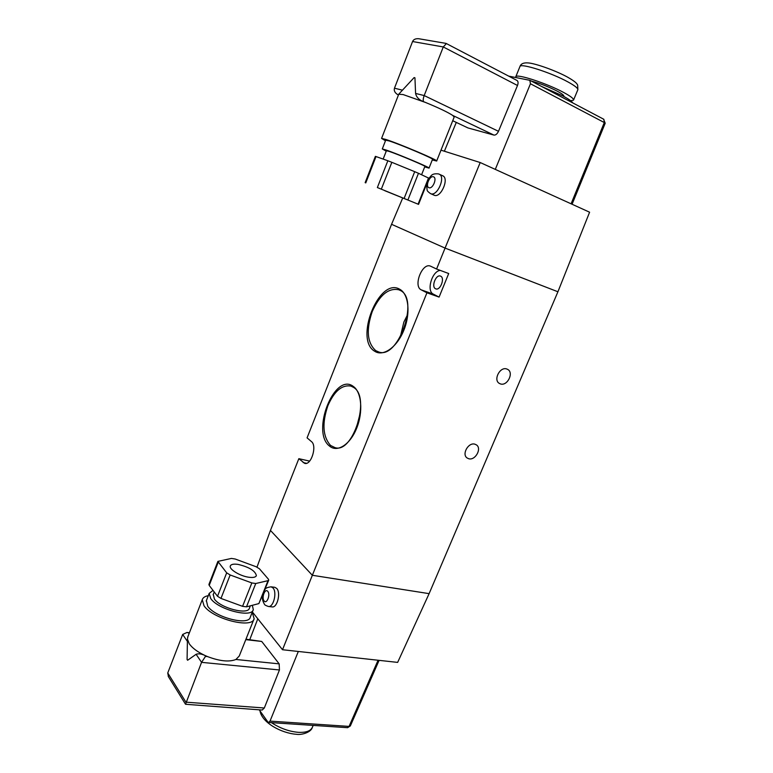 <?xml version="1.0" encoding="UTF-8"?>
<svg xmlns="http://www.w3.org/2000/svg" width="773" height="773" viewBox="0 0 773 773"><rect width="100%" height="100%" fill="white"/><g stroke="black" fill="none" stroke-linecap="round" stroke-linejoin="round"><path stroke-width="1.16" d="M506.759 368.992L507.668 369.388C514.19 372.663 507.31 386.461 500.44 383.91L499.406 383.447C492.961 380.113 499.938 366.363 506.759 368.992M474.902 444.185L476.39 444.871C482.139 448.417 475.279 460.795 468.728 458.737L467.124 457.983C461.462 454.379 468.399 442.04 474.902 444.185M435.537 288.744L435.798 288.86C440.272 290.841 445.2 277.99 440.649 276.174L440.446 276.087C435.962 274.096 431.034 286.841 435.537 288.744M360.46 412.193L356.015 429.373M407.642 314.553L403.864 322.061L400.24 337.221M406.356 321.916L403.545 330.535M406.26 322.331L403.709 330.139M256.994 567.111L270.453 530.423L312.34 575.276L426.938 292.803L421.237 289.856C412.975 286.271 422.174 262.434 430.435 266.115L436.581 269.033L445.074 248.094L557.922 291.769L429.112 593.645L312.34 575.276L270.453 530.423L298.842 458.679L304.717 463.385C311.219 465.51 317.307 445.837 311.451 441.596L307.074 437.856L391.563 224.305L445.074 248.094L391.563 224.305L402.704 198.023M309.606 461.114L298.842 458.679M440.233 270.395C431.981 271.052 426.165 291.131 433.344 294.136L439.093 297.093L448.707 273.536L436.581 269.033M439.093 297.093L426.938 292.803M248.79 577.238C253.177 577.817 255.708 577.286 256.375 575.624C255.303 570.832 249.206 567.082 238.065 564.396C233.601 563.768 231.021 564.3 230.306 565.991C228.876 569.247 240.045 576.088 248.79 577.238M213.271 594.408L214.411 599.065C220.585 608.187 248.307 615.269 249.408 608.119L250.317 605.839M213.01 590.379L209.174 593.422L210.729 598.563C218.179 609.675 251.979 618.303 253.293 609.607L252.346 605.307M206.391 600.563L207.724 606.254C215.116 617.482 248.906 626.014 250.278 617.183L253.109 610.071M208.304 595.664C204.942 596.312 202.932 597.655 202.255 599.684L204.024 605.771C212.672 619.009 252.568 629.087 254.143 618.68L252.211 612.303M187.887 636.662L187.424 639.029L189.23 643.754C192.235 648.006 197.434 651.89 204.835 655.407L207.551 656.596C219.735 661.205 229.195 662.171 235.929 659.475L239.263 655.997L253.921 619.231M189.269 633.106L186.979 632.469L182.679 634.449L167.751 672.974L185.926 702.164L264.318 708L262.192 710.039L185.539 704.271L201.56 662.345L196.11 654.296C198.323 653.427 201.231 653.794 204.835 655.407L205.502 656.383L207.551 656.596M235.929 659.475L279.169 663.862L279.449 669.969L201.56 662.345L205.502 656.383M282.512 649.726L312.34 575.276L429.112 593.645L397.651 662.393L282.512 649.726L252.356 611.955M249.785 639.619L257.805 618.777M259.245 709.827L267.844 721.963L268.608 722.455L270.019 721.112L298.32 651.465M279.169 663.862L261.718 641.455L245.785 639.648M264.318 708L279.449 669.969M245.969 639.184L261.718 641.455M350.034 724.977L350.333 725.953L349.067 726.407L378.074 660.239M196.11 654.296L187.626 660.248L187.105 659.466M167.751 672.974L168.427 676.675M218.189 562.309L209.203 585.412L217.522 596.273L226.682 572.841L230.161 574.977L251.834 582.939L255.747 583.518L268.018 580.658L268.733 580.136L268.357 579.122L259.409 568.754L256.027 566.706L235.243 559.034L231.427 558.425L217.88 561.401L226.682 572.841M230.161 574.977L220.972 598.437L242.577 606.332L251.834 582.939M255.747 583.518L246.49 606.844L258.878 603.587L268.018 580.658M220.972 598.437L217.522 596.273M209.203 585.412L208.942 584.369M268.704 580.223L258.878 603.587M246.49 606.844L242.577 606.332M276.734 588.437L274.792 587.296L271.072 586.823L273.004 587.963C277.275 592.282 273.478 607.588 268.405 606.476L272.144 606.902C277.227 608.022 281.024 592.756 276.734 588.437M442.407 175.655L442.687 175.771C449.567 178.331 440.832 198.371 434.233 195.25L433.914 195.105M570.648 100.712L573.498 100.181C574.078 98.886 570.793 96.316 563.652 92.46C546.936 83.368 516.451 73.445 515.794 76.749L515.813 77.542M563.797 96.441L563.846 96.325C564.213 95.456 562 93.726 557.198 91.137C548.444 86.692 539.834 83.339 531.389 81.088M572.725 102.886C571.991 101.369 568.638 99.021 562.667 95.833L541.274 86.305M384.732 190.67L405.593 199.105L384.732 190.67M386.423 150.706L389.312 151.45C398.597 154.542 426.773 166.417 424.889 166.427L421.585 174.756M386.249 151.16L382.287 148.957L385.746 149.904C396.984 153.634 431.363 168.118 429.025 168.118L424.706 166.881M385.708 140.184L389.234 140.966C400.549 144.541 434.928 159.151 432.513 159.335L429.044 168.07M385.466 140.783L381.572 138.406L385.65 139.391C398.926 143.565 439.547 160.832 436.658 161.026L432.281 159.943M398.742 94.248L403.11 94.557L425.546 102.471C438.745 107.901 447.799 112.22 452.707 115.428L454.176 117.09L436.687 160.958M446.35 43.626L443.277 46.95L424.184 95.562L415.584 93.436C416.289 96.857 418.608 99.475 422.541 101.263L425.546 102.471M398.24 94.934L398.24 94.934C395.013 93.098 393.757 90.847 394.462 88.199L412.56 41.529L443.277 46.95L517.495 85.484L498.488 131.313L424.184 95.562C423.131 98.529 422.937 100.519 423.585 101.534M480.197 162.533L445.074 248.094L557.922 291.769L589.596 212.208L480.197 162.533L440.987 150.155M456.283 122.424L444.378 151.228M508.702 76.131L529.824 80.315L530.452 83.764L495.29 169.384M452.707 115.428L493.947 135.091L467.974 127.941L452.727 120.723L467.974 127.941M517.495 85.484C518.393 83.078 518.239 81.407 517.04 80.489L446.147 43.443M493.947 135.091C495.667 135.246 497.184 133.99 498.488 131.313M572.078 204.246L605.201 123.226L604.302 122.549L571.092 203.801M415.584 93.436L414.937 77.783L414.106 77.59M412.56 41.529C413.526 39.394 415.623 38.466 418.85 38.747L419.063 38.785M365.764 182.911L376.016 156.552L387.843 160.755L377.369 187.549L418.551 204.372L377.369 187.549M381.331 189.153L391.843 162.32L414.705 171.674L404.115 198.41M407.902 199.956L418.483 173.287L428.503 178.032L418.077 204.169M418.483 173.287L414.705 171.674M418.551 204.372L428.947 178.283L428.503 178.032M376.016 156.552L375.378 156.368M391.843 162.32L387.843 160.755M399.854 290.242L398.858 289.788C388.597 287.682 379.727 294.919 372.248 311.509C366.006 329.829 367.175 342.883 375.765 350.652L378.644 351.928C398.23 359.976 419.874 298.165 399.902 290.271L398.858 289.788M374.721 351.271C354.073 339.743 378.934 276.927 399.622 289.199C408.656 293.759 410.83 313.2 403.854 330.216C397.013 347.309 383.186 356.962 374.721 351.271M353.454 387.292L350.932 386.075C341.985 384.587 334.313 391.09 327.916 405.603C321.887 423.353 322.776 436.629 330.564 445.451L334.999 447.625C352.952 453.925 370.972 397.158 353.57 387.408L350.932 386.075M329.54 446.089C310.698 432.078 334.545 371.658 353.377 386.481C361.619 392.143 363.31 411.961 356.653 428.271C350.101 444.678 337.241 452.794 329.54 446.089M306.504 463.307L303.142 462.554M433.344 294.136L421.237 289.856M271.41 722.639C280.126 728.321 289.16 731.558 298.513 732.35C306.243 732.678 310.901 730.91 312.485 727.045L313.162 725.403M270.019 721.112L349.067 726.407L347.599 727.683L350.333 725.953L379.099 660.355M187.385 641.406L182.679 634.449M267.777 591.374C265.062 587.857 261.264 597.838 264.124 600.959C266.82 604.563 270.676 594.466 267.777 591.374M426.512 184.38L427.131 190.129C427.14 190.873 428.271 192.033 430.532 193.608L430.687 193.675C437.276 196.786 446.011 176.688 439.141 174.147L438.871 174.031M433.479 176.814C437.47 177.925 432.687 189.404 428.957 187.694C425.024 186.525 429.72 175.2 433.479 176.814M519.891 66.662L519.978 66.449C520.722 62.922 551.313 72.71 568 81.957C575.131 85.88 578.388 88.528 577.769 89.919L573.585 99.988M530.452 83.764L604.302 122.549L603.868 119.313L530.123 80.421M603.568 119.206L605.201 123.226M402.453 90.18L394.462 88.199M259.97 710.851C261.95 722.716 281.353 733.191 296.388 734.292C301.335 735.22 310.92 732.437 312.244 727.615M214.227 591.963L213.116 594.804M209.174 593.422L206.207 601.046M202.255 599.684L187.646 637.29M347.599 727.683L268.608 722.455M189.404 632.749L186.979 632.469M185.539 704.271L168.234 676.365M187.424 639.029L187.095 659.562M217.88 561.401L208.913 584.465M271.072 586.823C267.168 587.345 265.1 588.34 264.878 589.828M262.685 595.336C261.941 597.973 262.52 600.93 264.414 604.196C264.521 604.873 265.854 605.626 268.405 606.476M442.687 175.771L438.571 173.915C431.237 173.2 431.363 176.012 428.938 178.254M430.532 193.608L434.078 195.183M577.866 89.707L577.663 85.107C577.035 84.16 577.054 82.508 567.479 77.087C555.623 70.556 535.312 63.386 528.21 62.922C523.679 62.545 520.934 63.724 519.978 66.449L515.794 76.749M445.973 43.385L418.85 38.747M381.572 138.406L398.791 94.103M398.868 94.045L414.115 77.59M382.287 148.957L385.727 140.116M383.147 159.083L386.442 150.667M365.146 182.67L375.378 156.359"/></g></svg>
